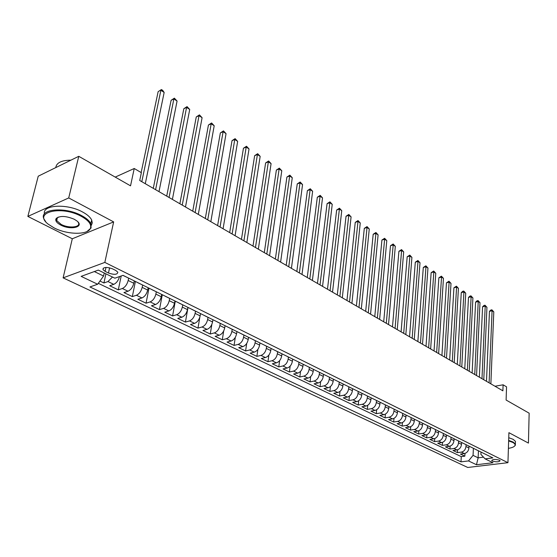 <?xml version="1.0" encoding="UTF-8"?>
<svg xmlns="http://www.w3.org/2000/svg" width="557" height="557" viewBox="0 0 557 557"><rect width="100%" height="100%" fill="white"/><g stroke="black" fill="none" stroke-linecap="round" stroke-linejoin="round"><path stroke-width="0.84" d="M499.469 460.2C495.389 459.1 492.806 459.212 491.713 460.542L492.353 461.071C496.419 462.164 499.002 462.045 500.095 460.716L499.469 460.2M63.108 277.866L467.748 467.476L507.942 462.679L104.827 262.41L63.108 277.866L72.299 238.765L113.656 221.902L68.72 197.937L27.85 216.422L72.299 238.765M27.85 216.422L38.231 176.193L78.767 156.308L130.533 185.829L134.237 168.499L115.222 177.098M507.942 462.679L508.91 432.671L528.433 443.087L529.15 413.183L506.104 400.037L506.55 386.83L503.096 384.81L494.978 386.231M68.72 197.937L78.767 156.308M99.954 281.062L103.922 282.97L105.907 273.814M119.553 276.557C118.39 280.491 116.462 283.088 113.767 284.349L109.715 285.748L118.293 289.87L121.196 275.98M134.293 280.902L133.819 283.262C132.747 287.273 130.811 289.925 128.013 291.227L123.953 292.578L132.336 296.603L135.4 281.452M148.148 287.746L147.696 290.079C146.658 294.054 144.736 296.679 141.938 297.946L137.864 299.255L146.059 303.189L148.998 288.164M161.69 294.43L161.251 296.742C160.249 300.683 158.341 303.273 155.542 304.512L151.462 305.786L159.476 309.629L162.296 294.723M174.933 300.968L174.515 303.259C173.54 307.165 171.647 309.72 168.848 310.931L164.761 312.164L172.593 315.923L175.295 301.142M187.883 307.36L187.479 309.636C186.532 313.507 184.659 316.028 181.854 317.212L177.767 318.402L185.425 322.085L188.015 307.422M200.548 313.605L200.158 315.868C199.239 319.704 197.38 322.197 194.581 323.352L190.48 324.508L197.986 328.108L199.852 317.142M212.934 319.725L212.565 321.967C211.674 325.768 209.829 328.233 207.03 329.361L202.929 330.482L210.268 334.005L211.862 324.348M225.056 325.706L224.708 327.934C223.844 331.7 222.006 334.137 219.207 335.237L215.113 336.331L222.299 339.777L223.691 330.99M236.927 331.568L236.586 333.768C235.75 337.507 233.933 339.916 231.134 340.995L227.033 342.047L234.065 345.424L235.312 337.326M248.547 337.305L248.22 339.492C247.405 343.196 245.602 345.577 242.81 346.628L238.709 347.652L245.595 350.959L246.716 343.425M259.924 342.917L259.611 345.089C258.824 348.766 257.035 351.119 254.243 352.142L250.142 353.138L256.888 356.376L257.898 349.336M271.064 348.417L270.772 350.569C270.006 354.217 268.223 356.543 265.438 357.545L261.344 358.513L267.952 361.688L268.864 355.074M281.981 353.806L281.703 355.944C280.958 359.557 279.189 361.855 276.411 362.844L272.317 363.777L278.792 366.889L279.621 360.651M292.683 359.091L292.411 361.208C291.687 364.793 289.939 367.07 287.161 368.031L283.067 368.943L289.417 371.985L290.169 366.088M303.168 364.264L302.911 366.367C302.207 369.925 300.467 372.173 297.696 373.113L293.609 373.998L299.833 376.985L300.522 371.394M313.445 369.347L313.201 371.422C312.519 374.952 310.792 377.18 308.021 378.099L303.941 378.955L310.047 381.886L310.674 376.567M323.52 374.36L323.29 376.379C322.621 379.881 320.909 382.081 318.151 382.986L314.071 383.815L320.059 386.69L320.637 381.629M333.399 379.254L333.183 381.246C332.536 384.713 330.837 386.892 328.08 387.776L324.007 388.584L329.876 391.404L330.405 386.572M343.091 384.038L342.889 386.015C342.256 389.461 340.571 391.613 337.82 392.476L333.754 393.263L339.512 396.027L340 391.404M352.602 388.73L352.407 390.694C351.794 394.112 350.116 396.243 347.373 397.092L343.321 397.851L348.967 400.567L349.413 396.138M361.932 393.333L361.744 395.282C361.152 398.673 359.488 400.782 356.752 401.611L352.699 402.356L358.248 405.016L358.659 400.768M371.087 397.858L370.913 399.787C370.335 403.15 368.685 405.238 365.949 406.053L361.911 406.777L367.355 409.388L367.731 405.308M380.076 402.293L379.909 404.208C379.345 407.55 377.709 409.618 374.986 410.412L370.948 411.115L376.295 413.677L376.643 409.75M388.897 406.645L388.744 408.553C388.194 411.867 386.565 413.914 383.85 414.693L379.825 415.369L385.075 417.889L385.395 414.109M397.566 410.92L397.413 412.814C396.883 416.1 395.261 418.126 392.56 418.892L388.542 419.553L393.695 422.025L393.987 418.384M406.074 415.125L405.928 416.998C405.412 420.263 403.804 422.269 401.103 423.021L397.099 423.661L402.161 426.091L402.433 422.568M414.429 419.247L414.297 421.113C413.795 424.35 412.194 426.335 409.506 427.073L405.51 427.692L410.481 430.081L410.732 426.676M422.638 423.299L422.512 425.151C422.025 428.361 420.438 430.331 417.757 431.055L413.767 431.661L418.655 434L418.885 430.714M430.707 427.282L430.582 429.113C430.108 432.309 428.535 434.258 425.861 434.968L421.886 435.553L426.683 437.858L426.899 434.669M438.631 431.188L438.519 433.012C438.06 436.18 436.493 438.115 433.826 438.812L429.858 439.382L434.578 441.645L434.773 438.554M446.422 435.038L446.317 436.848C445.865 439.988 444.312 441.903 441.652 442.585L437.698 443.142L442.335 445.37L442.516 442.369M454.08 438.812L453.976 440.615C453.544 443.734 451.999 445.628 449.346 446.303L445.405 446.839L449.965 449.033L450.126 446.115M461.607 442.53L461.509 444.319C461.092 447.417 459.553 449.297 456.914 449.952L452.98 450.474L457.464 452.625L457.617 449.791M134.237 168.499L141.36 172.684L139.723 180.489L502.887 390.812L503.096 384.81M105.141 271.384L108.469 273.014C114.338 274.977 117.457 274.698 117.819 272.171L115.689 270.423L112.354 268.773C106.436 266.782 103.303 267.061 102.954 269.609L105.141 271.384L105.997 267.416M481.004 452.047L480.9 454.366L485.084 458.871L492.861 457.903L123.02 275.339L114.881 278.194L98.304 270.103L81.141 276.369L97.663 284.237L89.935 286.952L460.994 461.857L468.5 460.924L473.06 455.361L478.136 457.826L483.497 457.158M485.084 458.871L493.008 462.735L476.479 464.726L468.5 460.924M466.063 444.674L465.972 446.505C465.555 449.596 464.03 451.462 461.391 452.11L457.464 452.625M469.008 446.185L468.917 447.96L465.972 446.505M458.613 440.998L458.515 442.843C458.084 445.948 456.545 447.835 453.899 448.496L449.965 449.033M451.031 437.252L450.926 439.118C450.488 442.244 448.942 444.145 446.282 444.82L442.335 445.37M443.323 433.45L443.212 435.323C442.759 438.477 441.2 440.399 438.54 441.081L434.578 441.645M435.477 429.579L435.358 431.466C434.892 434.641 433.325 436.577 430.652 437.28L426.683 437.858M427.498 425.639L427.372 427.539C426.892 430.735 425.311 432.692 422.631 433.409L418.655 434M419.379 421.628L419.24 423.543C418.746 426.766 417.158 428.744 414.471 429.468L410.481 430.081M411.108 417.548L410.969 419.477C410.46 422.721 408.859 424.719 406.164 425.457L402.161 426.091M402.69 413.391L402.544 415.334C402.022 418.606 400.406 420.619 397.705 421.377L393.695 422.025M394.119 409.158L393.966 411.115C393.43 414.415 391.801 416.448 389.092 417.221L385.075 417.889M385.395 404.855L385.228 406.826C384.678 410.147 383.042 412.201 380.32 412.988L376.295 413.677M376.504 400.469L376.33 402.453C375.766 405.802 374.116 407.877 371.394 408.678L367.355 409.388M367.453 395.999L367.265 397.997C366.68 401.374 365.023 403.47 362.294 404.291L358.248 405.016M358.228 391.453L358.033 393.458C357.434 396.856 355.763 398.979 353.02 399.815L348.967 400.567M348.821 386.85L348.619 388.835C348 392.26 346.322 394.398 343.572 395.254L339.512 396.027M339.234 382.137L339.025 384.114C338.391 387.575 336.7 389.733 333.942 390.61L329.876 391.404M329.466 377.312L329.25 379.31C328.595 382.791 326.889 384.978 324.132 385.869L320.059 386.69M319.509 372.396L319.279 374.408C318.604 377.924 316.884 380.132 314.12 381.044L310.047 381.886M309.351 367.383L309.107 369.409C308.418 372.953 306.684 375.188 303.913 376.114L299.833 376.985M298.991 362.273L298.74 364.313C298.023 367.885 296.282 370.14 293.504 371.094L289.417 371.985M288.422 357.051L288.157 359.112C287.419 362.711 285.664 364.995 282.886 365.97L278.792 366.889M277.637 351.732L277.358 353.806C276.599 357.434 274.831 359.745 272.046 360.734L267.952 361.688M266.629 346.301L266.337 348.39C265.557 352.052 263.774 354.384 260.989 355.401L256.888 356.376M255.391 340.752L255.085 342.861C254.284 346.551 252.488 348.912 249.696 349.949L245.595 350.959M243.917 335.091L243.597 337.215C242.775 340.933 240.965 343.328 238.166 344.386L234.065 345.424M232.199 329.305L231.865 331.45C231.016 335.203 229.192 337.619 226.393 338.705L222.299 339.777M220.231 323.401L219.883 325.56C219.005 329.34 217.167 331.791 214.368 332.898L210.268 334.005M207.998 317.365L207.636 319.544C206.731 323.359 204.885 325.831 202.08 326.973L197.986 328.108M195.5 311.196L195.117 313.389C194.191 317.239 192.325 319.746 189.519 320.909L185.425 322.085M182.724 304.888L182.327 307.102C181.366 310.987 179.486 313.521 176.687 314.712L172.593 315.923M169.662 298.441L169.244 300.676C168.256 304.588 166.362 307.158 163.563 308.383L159.476 309.629M156.301 291.847L155.869 294.096C154.846 298.051 152.938 300.655 150.139 301.901L146.059 303.189M142.634 285.1L142.181 287.37C141.13 291.36 139.201 293.999 136.402 295.273L132.336 296.603M128.646 278.194L128.173 280.484C127.093 284.516 125.151 287.182 122.352 288.498L118.293 289.87M112.486 277.024L107.974 281.557L103.922 282.97M98.31 283.339L461.266 456.622L464.837 456.169L464.977 453.405M468.917 447.96C468.507 451.038 466.982 452.897 464.35 453.544L460.43 454.052L464.837 456.169M129.516 278.549L123.271 275.541M123.71 275.68L122.951 275.367M94.321 271.551L103.574 276.042L97.663 284.237M104.236 273L103.574 276.042M113.656 221.902L104.827 262.41M478.449 450.843L478.136 457.826L476.479 464.726M473.394 448.288L473.06 455.361M138.129 282.796L137.161 282.322M137.683 282.657L143.797 285.595M152.207 289.744L151.232 289.264M151.762 289.605L157.749 292.481M165.965 296.54L164.976 296.052M165.513 296.394L171.382 299.213M179.41 303.175L178.414 302.681M178.957 303.029L184.701 305.786M192.548 309.657L191.545 309.163M192.095 309.511L197.721 312.212M205.394 316L204.384 315.506M204.934 315.854L210.455 318.5M217.961 322.204L216.945 321.702M217.502 322.05L222.904 324.647M230.25 328.268L229.226 327.767M229.783 328.115L235.089 330.663M242.274 334.207L241.244 333.699M241.808 334.047L247.009 336.546M254.041 340.014L253.01 339.505M253.574 339.854L258.678 342.304M265.564 345.702L264.526 345.187M265.097 345.542L270.103 347.944M276.843 351.272L275.799 350.757M276.369 351.105L281.285 353.465M287.885 356.724L286.841 356.208M287.419 356.557L292.237 358.868M298.705 362.064L297.661 361.549M298.232 361.897L302.973 364.167M309.309 367.293L308.258 366.778M308.836 367.133L313.487 369.361M319.697 372.424L318.639 371.902M319.224 372.257L323.791 374.443M329.876 377.451L328.818 376.929M329.403 377.284L333.894 379.428M339.861 382.374L338.802 381.851M339.387 382.206L343.794 384.323M349.643 387.206L348.585 386.683M349.169 387.038L353.507 389.113M359.244 391.947L358.186 391.425M358.771 391.773L363.032 393.813M368.657 396.591L367.599 396.069M368.184 396.424L372.375 398.429M377.897 401.151L376.831 400.629M377.423 400.984L381.545 402.955M386.962 405.628L385.897 405.099M386.488 405.454L390.541 407.39M395.86 410.015L394.795 409.492M395.379 409.848L399.369 411.748M404.591 414.331L403.526 413.802M404.11 414.157L408.037 416.03M413.162 418.558L412.096 418.035M412.688 418.384L416.545 420.229M421.579 422.714L420.514 422.192M421.106 422.54L424.907 424.357M429.851 426.794L428.786 426.272M429.37 426.62L433.116 428.41M437.969 430.805L436.904 430.283M437.496 430.631L441.179 432.392M445.948 434.745L444.883 434.216M445.475 434.571L449.102 436.298M453.788 438.61L452.723 438.087M453.314 438.436L456.886 440.141M461.488 442.418L460.423 441.889M461.015 442.237L464.531 443.915M469.064 446.15L467.998 445.628M468.59 445.976L472.051 447.633M476.507 449.826L475.441 449.304M461.266 456.622L460.994 461.857M476.033 449.652L479.445 451.281M141.805 181.7L160.882 90.269L164.155 92.455L145.28 183.713M141.151 172.559L158.125 91.696L161.419 89.524L162.728 90.394L164.155 92.455M158.125 91.696L161.419 89.524M81.211 216.297C60.894 205.011 32.313 212.433 48.41 224.304L54.078 227.89C67.237 234.817 88.02 235.117 90.408 228.328C91.717 224.45 88.654 220.44 81.211 216.297M45.618 221.505L44.107 219.214C38.196 209.028 64.946 206.299 81.67 215.65C86.419 218.191 89.482 220.871 90.854 223.684L91.083 227.987L86.976 231.51M74.283 219.256L76.88 220.92C84.88 226.978 70.725 230.48 60.72 225.056C56.87 222.988 55.261 220.941 55.909 218.915C59.341 215.545 65.461 215.663 74.283 219.256M58.206 217.091L56.598 218.581L56.71 220.593L61.166 224.415C68.894 228.6 81.002 227.409 78.391 222.668L77.924 221.895M55.777 167.587C56.459 162.762 61.507 160.284 70.913 160.158M44.469 213.867C42.026 204.739 67.181 203.361 82.527 211.966C87.268 214.522 90.318 217.209 91.682 220.043L92.274 222.835L91.376 225.293M57.169 218.692L56.556 218.038M508.409 448.343C512.113 447.765 514.299 446.832 514.974 445.53C515.399 444.486 514.647 443.449 512.732 442.418L508.645 440.914M508.659 440.406L513.074 442.007L515.357 444.013L515.364 445.196L514.48 446.206M508.75 437.718L513.15 439.327L515.441 441.339L515.399 442.634M155.591 189.686L173.875 98.923L177.077 101.054L158.989 191.65M153.272 188.343L171.11 100.302L173.875 98.923L174.376 98.157L177.077 101.054M171.11 100.302L174.376 98.157M169.063 197.484L186.588 107.383L189.721 109.464L172.392 199.413M166.724 196.127L183.817 108.726L186.588 107.383L187.048 106.61L189.721 109.464M183.817 108.726L187.048 106.61M182.243 205.115L199.023 115.661L202.094 117.701L185.488 206.995M179.869 203.744L196.252 116.97L199.023 115.661L199.448 114.874L202.094 117.701M196.252 116.97L199.448 114.874M195.124 212.579L211.194 123.765L214.201 125.764L198.299 214.417M192.729 211.194L208.429 125.04L211.194 123.765L211.59 122.965L214.201 125.764M208.429 125.04L211.59 122.965M207.719 219.876L223.113 131.696L226.051 133.652L210.831 221.672M205.31 218.476L220.342 132.942L223.113 131.696L223.475 130.888L226.051 133.652M220.342 132.942L223.475 130.888M220.05 227.012L234.782 139.466L237.665 141.381L223.085 228.774M217.613 225.606L232.011 140.677L234.782 139.466L235.11 138.644L237.665 141.381M232.011 140.677L235.11 138.644M232.109 233.996L246.208 147.069L249.035 148.949L235.089 235.722M229.658 232.575L243.444 148.253L246.208 147.069L246.507 146.247L249.035 148.949M243.444 148.253L246.507 146.247M243.917 240.833L257.411 154.526L260.168 156.364L246.828 242.525M241.446 239.406L254.64 155.675L257.411 154.526L257.675 153.69L260.168 156.364M254.64 155.675L257.675 153.69M255.475 247.531L268.377 161.822L271.085 163.626L258.33 249.181M252.989 246.09L265.612 162.95L268.377 161.822L268.62 160.98L271.085 163.626M265.612 162.95L268.62 160.98M266.796 254.083L279.127 168.98L281.786 170.748L269.588 255.698M264.297 252.634L276.363 170.073L279.127 168.98L279.342 168.13L281.786 170.748M276.363 170.073L279.342 168.13M277.88 260.502L289.668 175.998L292.272 177.732L280.617 262.089M275.367 259.047L286.904 177.063L289.668 175.998L289.856 175.142L292.272 177.732M286.904 177.063L289.856 175.142M288.742 266.796L300 182.877L302.555 184.576L291.422 268.349M286.214 265.334L297.243 183.914L300 182.877L300.167 182.007L302.555 184.576M297.243 183.914L300.167 182.007M299.381 272.958L310.131 189.624L312.637 191.288L302.005 274.476M296.846 271.489L307.38 190.633L310.131 189.624L310.277 188.746L312.637 191.288M307.38 190.633L310.277 188.746M309.81 278.994L320.073 196.238L322.524 197.867L312.386 280.484M307.262 277.518L317.316 197.227L320.073 196.238L320.191 195.354L322.524 197.867M317.316 197.227L320.191 195.354M320.031 284.919L329.821 202.727L332.23 204.328L322.559 286.382M317.476 283.436L327.07 203.688L329.821 202.727L329.918 201.843L332.23 204.328M327.07 203.688L329.918 201.843M330.057 290.719L339.387 209.091L341.747 210.664L332.529 292.153M327.495 289.236L336.644 210.031L339.387 209.091L339.457 208.2L341.747 210.664M336.644 210.031L339.457 208.2M339.888 296.415L348.773 215.343L351.091 216.882L342.311 297.821M337.312 294.925L346.029 216.255L348.773 215.343L348.828 214.445L351.091 216.882M346.029 216.255L348.828 214.445M349.524 301.998L357.984 221.47L360.261 222.988L351.906 303.377M346.948 300.502L355.248 222.368L357.984 221.47L358.019 220.572L360.261 222.988M355.248 222.368L358.019 220.572M358.987 307.478L367.028 227.493L369.263 228.983L361.319 308.829M356.403 305.974L364.299 228.37L367.028 227.493L367.042 226.588L369.263 228.983M364.299 228.37L367.042 226.588M368.268 312.846L375.912 233.404L378.106 234.866L370.558 314.176M365.677 311.349L373.183 234.26L375.912 233.404L375.905 232.499L378.106 234.866M373.183 234.26L375.905 232.499M377.374 318.124L384.629 239.211L386.788 240.645L379.623 319.426M374.777 316.62L381.914 240.046L384.629 239.211L384.608 238.299L386.788 240.645M381.914 240.046L384.608 238.299M386.307 323.297L393.193 244.913L395.31 246.319L388.521 324.578M383.71 321.793L390.485 245.728L393.193 244.913L393.158 243.994L395.31 246.319M390.485 245.728L393.158 243.994M395.087 328.379L401.611 250.511L403.686 251.896L397.252 329.64M392.483 326.875L398.903 251.304L401.611 250.511L401.555 249.592L403.686 251.896M398.903 251.304L401.555 249.592M403.7 333.371L409.875 256.011L411.915 257.376L405.83 334.604M401.096 331.861L407.174 256.791L409.875 256.011L409.799 255.092L411.915 257.376M407.174 256.791L409.799 255.092M412.159 338.273L417.994 261.421L420.006 262.758L414.255 339.485M409.555 336.762L415.306 262.18L417.994 261.421L417.91 260.495L420.006 262.758M415.306 262.18L417.91 260.495M420.472 343.084L425.98 266.733L427.957 268.049L422.526 344.275M417.861 341.573L423.292 267.478L425.98 266.733L425.875 265.807L427.957 268.049M423.292 267.478L425.875 265.807M428.639 347.812L433.826 271.955L435.769 273.25L430.652 348.981M426.021 346.301L431.146 272.679L433.826 271.955L433.708 271.029L435.769 273.25M431.146 272.679L433.708 271.029M436.66 352.456L441.541 277.094L443.449 278.361L438.638 353.604M434.042 350.945L438.867 277.797L441.541 277.094L441.409 276.161L443.449 278.361M438.867 277.797L441.409 276.161M444.542 357.023L449.123 282.141L451.003 283.388L446.491 358.151M441.924 355.505L446.456 282.831L449.123 282.141L448.977 281.208L451.003 283.388M446.456 282.831L448.977 281.208M452.284 361.507L456.58 287.106L458.425 288.331L454.199 362.614M449.666 359.989L453.927 287.781L456.58 287.106L456.427 286.173L458.425 288.331M453.927 287.781L456.427 286.173M459.901 365.914L463.918 291.986L465.729 293.191L461.781 367.007M457.283 364.403L461.266 292.648L463.918 291.986L463.744 291.053L465.729 293.191M461.266 292.648L462.686 291.318L463.744 291.053M467.386 370.252L471.131 296.79L472.914 297.974L469.238 371.324M464.768 368.734L468.486 297.438L471.131 296.79L470.95 295.851L472.914 297.974M468.486 297.438L469.892 296.108L470.95 295.851M474.745 374.513L478.226 301.511L479.988 302.681L476.562 375.571M472.127 373.002L475.594 302.145L478.226 301.511L478.038 300.578L479.988 302.681M475.594 302.145L476.98 300.829L478.038 300.578M481.979 378.704L485.21 306.162L486.943 307.311L483.775 379.742M479.368 377.193L482.585 306.782L485.21 306.162L485.008 305.222L486.943 307.311M482.585 306.782L483.956 305.473L485.008 305.222M489.102 382.826L492.082 310.736L493.787 311.864L490.863 383.85M486.491 381.315L489.464 311.342L492.082 310.736L491.866 309.796L493.787 311.864M489.464 311.342L490.821 310.04L491.866 309.796M461.509 444.319L458.515 442.843M453.976 440.615L450.926 439.118M446.317 436.848L443.212 435.323M438.519 433.012L435.358 431.466M430.582 429.113L427.372 427.539M422.512 425.151L419.24 423.543M414.297 421.113L410.969 419.477M405.928 416.998L402.544 415.334M397.413 412.814L393.966 411.115M388.744 408.553L385.228 406.826M379.909 404.208L376.33 402.453M370.913 399.787L367.265 397.997M361.744 395.282L358.033 393.458M352.407 390.694L348.619 388.835M342.889 386.015L339.025 384.114M333.183 381.246L329.25 379.31M323.29 376.379L319.279 374.408M313.201 371.422L309.107 369.409M302.911 366.367L298.74 364.313M292.411 361.208L288.157 359.112M281.703 355.944L277.358 353.806M270.772 350.569L266.337 348.39M259.611 345.089L255.085 342.861M248.22 339.492L243.597 337.215M236.586 333.768L231.865 331.45M224.708 327.934L219.883 325.56M212.565 321.967L207.636 319.544M200.158 315.868L195.117 313.389M187.479 309.636L182.327 307.102M174.515 303.259L169.244 300.676M161.251 296.742L155.869 294.096M147.696 290.079L142.181 287.37M133.819 283.262L128.173 280.484M113.767 284.349L107.974 281.557M464.35 453.544L461.391 452.11M456.914 449.952L453.899 448.496M449.346 446.303L446.282 444.82M441.652 442.585L438.54 441.081M433.826 438.812L430.652 437.28M425.861 434.968L422.631 433.409M417.757 431.055L414.471 429.468M409.506 427.073L406.164 425.457M401.103 423.021L397.705 421.377M392.56 418.892L389.092 417.221M383.85 414.693L380.32 412.988M374.986 410.412L371.394 408.678M365.949 406.053L362.294 404.291M356.752 401.611L353.02 399.815M347.373 397.092L343.572 395.254M337.82 392.476L333.942 390.61M328.08 387.776L324.132 385.869M318.151 382.986L314.12 381.044M308.021 378.099L303.913 376.114M297.696 373.113L293.504 371.094M287.161 368.031L282.886 365.97M276.411 362.844L272.046 360.734M265.438 357.545L260.989 355.401M254.243 352.142L249.696 349.949M242.81 346.628L238.166 344.386M231.134 340.995L226.393 338.705M219.207 335.237L214.368 332.898M207.03 329.361L202.08 326.973M194.581 323.352L189.519 320.909M181.854 317.212L176.687 314.712M168.848 310.931L163.563 308.383M155.542 304.512L150.139 301.901M141.938 297.946L136.402 295.273M128.013 291.227L122.352 288.498M109.59 267.806L108.469 273.014M103.268 268.154L102.954 269.609M91.682 220.043L90.854 223.684M56.71 220.593L57.448 217.55M56.598 218.581L55.909 218.915M90.408 228.328L91.083 227.987M515.441 441.339L515.357 444.013M514.974 445.53L515.364 445.196"/></g></svg>
